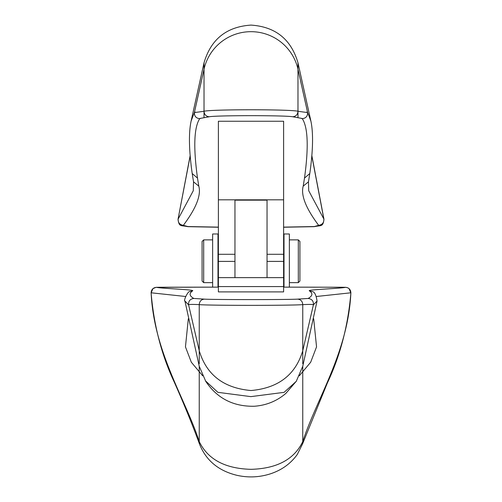 <?xml version="1.0" encoding="UTF-8"?>
<svg xmlns="http://www.w3.org/2000/svg" width="502" height="502" viewBox="0 0 502 502"><rect width="100%" height="100%" fill="white"/><g stroke="black" fill="none" stroke-linecap="round" stroke-linejoin="round"><path stroke-width="0.75" d="M283.611 199.821L283.611 121.239L218.389 121.239L218.389 199.821L283.611 199.821L283.611 291.894L218.389 291.894L218.389 286.579L283.611 286.579L283.611 282.639M190.208 155.833L178.034 219.236M218.389 227.124L187.892 226.553L183.349 225.323C196.169 208.223 201.315 195.159 198.792 186.129L197.499 178.091C193.283 147.362 194.01 127.558 199.689 118.692C202.777 118.077 193.301 119.62 209.246 116.771C216.23 115.309 285.77 115.309 292.754 116.771C308.686 119.614 299.236 118.077 302.311 118.692C307.99 127.558 308.717 147.362 304.501 178.091L303.208 186.129C300.685 195.159 305.831 208.223 318.651 225.323C322.259 224.77 324.003 222.693 323.872 219.098L311.792 155.833M303.208 186.129L308.466 181.824L308.724 190.741L323.966 219.236M198.792 186.129L193.534 181.824L193.276 190.741L178.128 219.098C177.997 222.693 179.741 224.77 183.349 225.323M267.039 277.625L267.039 200.154L234.961 200.154L234.961 277.625M283.611 279.664L283.611 277.631L218.389 277.631L218.389 261.391L234.961 261.391L218.389 261.398L218.389 254.288L218.389 286.579M316.549 296.475L350.879 292.791C350.622 289.485 348.84 287.659 345.545 287.32L341.36 287.244M199.689 118.692C195.893 118.171 194.155 116.006 194.469 112.197C197.556 111.601 188.081 113.634 204.025 111.249C211.882 109.279 290.118 109.279 297.975 111.249C313.907 113.628 304.457 111.601 307.531 112.197L310.876 121.001L297.975 62.8L297.975 117.681M197.499 178.091L192.203 173.535C188.94 150.387 188.583 132.879 191.124 121.001L194.469 112.197L204.025 69.245L204.025 111.249C204.27 114.569 206.015 116.408 209.246 116.771M292.754 116.771C295.985 116.408 297.73 114.569 297.975 111.249M302.311 118.692C306.107 118.171 307.845 116.006 307.531 112.197L297.975 69.245A48.117 47.947 0 0 0 204.025 69.245L204.025 62.8L191.124 121.001M217.987 287.131L217.987 233.988L212.641 233.988L212.641 287.138M203.686 282.639L203.686 239.868L202.08 241.475L202.08 281.038L203.686 282.639L212.641 282.639M302.756 363.73L302.756 350.716C295.565 374.837 278.309 388.109 251 390.531C223.691 388.109 206.435 374.837 199.244 350.716L199.244 304.632C199.482 301.307 201.208 299.474 204.414 299.129C213.639 299.75 288.355 299.75 297.586 299.129C300.792 299.474 302.518 301.313 302.756 304.632L302.756 350.716L313.399 304.858C313.223 304.363 309.678 304.287 302.756 304.632C292.07 305.592 209.899 305.586 199.244 304.632C192.335 304.287 188.79 304.363 188.601 304.858L184.943 301.024L199.244 366.278L199.244 441.597C207.828 459.386 225.084 468.63 251 469.332C276.953 468.604 294.21 459.368 302.756 441.616L302.756 366.278L296.236 381.376L284.113 392.338L250.874 396.63L217.862 392.326L205.393 380.78M289.359 287.138L289.359 233.988L284.013 233.988L284.013 287.131M298.313 239.868L299.92 241.475L299.92 281.038L298.313 282.639L298.313 239.868L289.359 239.868M199.438 443.912L199.244 441.616C185.451 398.764 153.97 352.529 151.121 292.791L185.451 296.475M302.562 443.906L327.367 382.982C340.243 355.686 348.087 325.66 350.892 292.892L350.879 292.791C348.062 352.398 316.367 399.253 302.756 441.591L302.555 443.931M160.64 287.244L156.455 287.32C153.16 287.659 151.378 289.485 151.121 292.791L151.127 292.986M341.341 287.244L283.611 287.131A423.97 5.622 180 0 1 341.329 287.244L345.947 287.326L348.049 287.935L349.041 288.619L350.873 292.986M160.659 287.244L160.671 287.244A423.97 5.622 180 0 1 218.389 287.131L156.053 287.326L152.959 288.619L151.108 292.892C153.869 325.409 161.625 355.228 174.376 382.355C184.19 404.474 192.548 424.993 199.438 443.906M199.244 363.73L199.244 350.716L188.601 304.858C188.344 301.087 190.089 298.954 193.841 298.458C189.285 295.916 188.909 293.356 192.718 290.783C194.356 289.61 160.822 288.487 156.455 287.32M302.756 366.278L317.057 301.024L313.399 304.858C313.656 301.087 311.911 298.954 308.159 298.458L297.586 299.129M318.651 225.323L314.365 226.546M234.961 254.288L218.389 254.288L218.389 199.821M314.108 226.553L283.611 227.124M204.414 299.129L193.841 298.458M345.545 287.32C341.191 288.487 307.632 289.61 309.282 290.783C313.085 293.319 312.715 295.879 308.159 298.458M192.203 173.535L193.534 181.824M304.501 178.091L309.797 173.535C313.06 150.387 313.417 132.879 310.876 121.001M204.025 117.681L204.025 111.249M296.425 381.081L285.795 393.474C276.734 401.142 266.204 405.403 254.194 406.256C233.267 406.626 217.121 398.331 205.764 381.376L199.244 366.278M202.714 375.835L191.325 362.231L185.451 346.869L188.319 318.745M313.681 318.745L316.549 346.869L310.675 362.231L299.286 375.835M184.943 301.024C183.105 301.539 187.892 290.677 189.907 291.58L192.718 290.783M317.057 301.024C316.065 294.687 314.409 291.536 312.093 291.58L309.282 290.783M267.039 261.391L283.611 261.391L267.039 261.398M267.039 254.288L283.611 254.288M190.176 155.469L178.041 219.223C179.107 227.343 180.783 225.065 187.761 226.666L218.389 227.237M311.824 155.469L323.959 219.223C322.999 227.243 321.123 225.122 314.239 226.666L283.611 227.237M309.797 173.535L308.466 181.824M297.975 62.8C291.104 39.281 275.447 26.713 251 25.1C226.553 26.713 210.896 39.281 204.025 62.8M218.389 240.941L217.987 240.941M218.389 281.572L217.987 281.572M298.313 282.639L289.359 282.639M212.641 239.868L203.686 239.868M284.013 281.572L283.611 281.572M284.013 240.941L283.611 240.941M199.426 443.875C205.883 460.353 218.414 470.845 237.026 475.338C248.214 477.822 259.252 477.346 270.132 473.919C281.584 470.205 290.639 463.716 297.297 454.454L302.574 443.868M218.389 277.625L283.611 277.625"/></g></svg>
